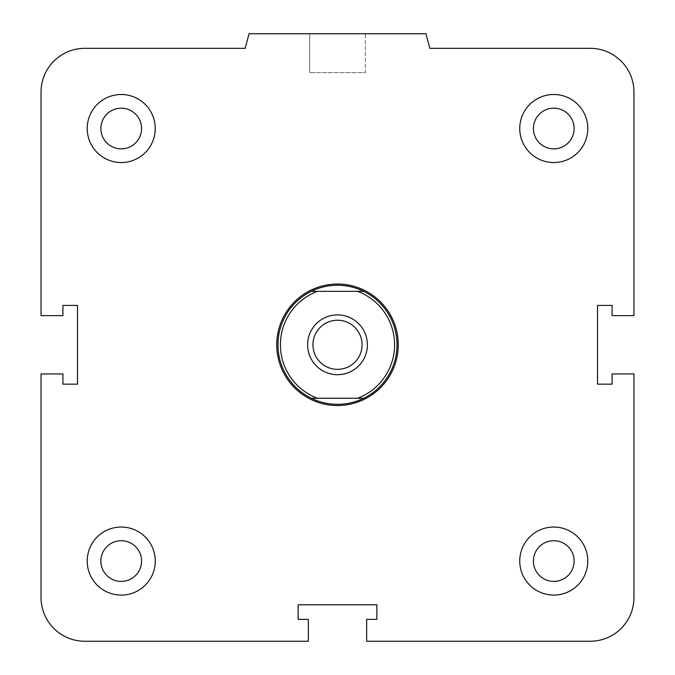<?xml version="1.0" encoding="UTF-8"?>
<svg xmlns="http://www.w3.org/2000/svg" width="675" height="675" viewBox="0 0 675 675"><rect width="100%" height="100%" fill="white"/><g stroke="black" fill="none" stroke-linecap="round" stroke-linejoin="round"><path stroke-width="0.51" stroke-dasharray="3.38 2.53" d="M398.25 344.79A60.75 60.75 0 0 1 307.125 397.398A60.75 60.75 0 0 1 307.125 292.182A60.75 60.75 0 0 1 398.25 344.79A60.75 60.75 0 0 0 307.125 292.182A60.75 60.75 0 0 0 307.125 397.398A60.75 60.75 0 0 0 398.25 344.79M533.419 561.06A20.351 20.351 0 0 1 563.946 543.434A20.351 20.351 0 0 1 563.946 578.686A20.351 20.351 0 0 1 533.419 561.06A20.351 20.351 0 0 1 553.77 540.709A20.351 20.351 0 0 1 574.121 561.06A20.351 20.351 0 0 0 543.594 543.434A20.351 20.351 0 0 0 543.594 578.686A20.351 20.351 0 0 0 574.121 561.06A20.351 20.351 0 0 1 553.77 581.411A20.351 20.351 0 0 1 533.419 561.06M519.75 561.06A34.02 34.02 0 0 1 570.78 531.596A34.02 34.02 0 0 1 570.78 590.524A34.02 34.02 0 0 1 519.75 561.06A34.02 34.02 0 0 0 570.78 590.524A34.02 34.02 0 0 0 570.78 531.596A34.02 34.02 0 0 0 519.75 561.06A34.02 34.02 0 0 1 570.78 531.596A34.02 34.02 0 0 1 570.78 590.524A34.02 34.02 0 0 1 519.75 561.06M100.879 561.06A20.351 20.351 0 0 1 131.406 543.434A20.351 20.351 0 0 1 131.406 578.686A20.351 20.351 0 0 1 100.879 561.06A20.351 20.351 0 0 1 121.23 540.709A20.351 20.351 0 0 1 141.581 561.06A20.351 20.351 0 0 0 111.054 543.434A20.351 20.351 0 0 0 111.054 578.686A20.351 20.351 0 0 0 141.581 561.06A20.351 20.351 0 0 1 121.23 581.411A20.351 20.351 0 0 1 100.879 561.06M87.21 561.06A34.02 34.02 0 0 1 138.24 531.596A34.02 34.02 0 0 1 138.24 590.524A34.02 34.02 0 0 1 87.21 561.06A34.02 34.02 0 0 0 138.24 590.524A34.02 34.02 0 0 0 138.24 531.596A34.02 34.02 0 0 0 87.21 561.06A34.02 34.02 0 0 1 138.24 531.596A34.02 34.02 0 0 1 138.24 590.524A34.02 34.02 0 0 1 87.21 561.06M100.879 128.52A20.351 20.351 0 0 1 131.406 110.894A20.351 20.351 0 0 1 131.406 146.146A20.351 20.351 0 0 1 100.879 128.52A20.351 20.351 0 0 1 121.23 108.169A20.351 20.351 0 0 1 141.581 128.52A20.351 20.351 0 0 0 111.054 110.894A20.351 20.351 0 0 0 111.054 146.146A20.351 20.351 0 0 0 141.581 128.52A20.351 20.351 0 0 1 121.23 148.871A20.351 20.351 0 0 1 100.879 128.52M87.21 128.52A34.02 34.02 0 0 1 138.24 99.056A34.02 34.02 0 0 1 138.24 157.984A34.02 34.02 0 0 1 87.21 128.52A34.02 34.02 0 0 0 138.24 157.984A34.02 34.02 0 0 0 138.24 99.056A34.02 34.02 0 0 0 87.21 128.52A34.02 34.02 0 0 1 138.24 99.056A34.02 34.02 0 0 1 138.24 157.984A34.02 34.02 0 0 1 87.21 128.52M533.419 128.52A20.351 20.351 0 0 1 563.946 110.894A20.351 20.351 0 0 1 563.946 146.146A20.351 20.351 0 0 1 533.419 128.52A20.351 20.351 0 0 1 553.77 108.169A20.351 20.351 0 0 1 574.121 128.52A20.351 20.351 0 0 0 543.594 110.894A20.351 20.351 0 0 0 543.594 146.146A20.351 20.351 0 0 0 574.121 128.52A20.351 20.351 0 0 1 553.77 148.871A20.351 20.351 0 0 1 533.419 128.52M519.75 128.52A34.02 34.02 0 0 1 570.78 99.056A34.02 34.02 0 0 1 570.78 157.984A34.02 34.02 0 0 1 519.75 128.52A34.02 34.02 0 0 0 570.78 157.984A34.02 34.02 0 0 0 570.78 99.056A34.02 34.02 0 0 0 519.75 128.52A34.02 34.02 0 0 1 570.78 99.056A34.02 34.02 0 0 1 570.78 157.984A34.02 34.02 0 0 1 519.75 128.52M365.31 33.75L309.69 33.75L365.31 33.75L365.31 72.63L309.69 72.63L365.31 72.63L309.69 72.63L365.31 72.63L365.31 33.75L309.69 33.75L365.31 33.75M425.933 33.75L249.067 33.75L425.933 33.75L429.84 48.33L425.933 33.75L249.067 33.75L245.16 48.33L84.78 48.33A43.74 43.74 0 0 0 41.04 92.07L41.04 315.63L62.91 315.63L62.91 305.421L77.49 305.421L77.49 384.159L62.91 384.159L62.91 373.95L41.04 373.95L41.04 597.51A43.74 43.74 0 0 0 84.78 641.25L308.34 641.25L308.34 619.38L298.131 619.38L298.131 604.8L376.869 604.8L376.869 619.38L366.66 619.38L366.66 641.25L590.22 641.25L366.66 641.25L366.66 619.38L376.869 619.38L376.869 604.8L376.869 619.38L366.66 619.38L366.66 641.25L590.22 641.25A43.74 43.74 0 0 0 633.96 597.51L633.96 373.95L612.09 373.95L612.09 384.159L597.51 384.159L597.51 305.421L612.09 305.421L612.09 315.63L633.96 315.63L633.96 92.07L633.96 315.63L612.09 315.63L612.09 305.421L597.51 305.421L597.51 384.159L612.09 384.159L612.09 373.95L633.96 373.95L633.96 597.51L633.96 373.95L612.09 373.95L612.09 384.159L597.51 384.159L597.51 305.421L612.09 305.421L612.09 315.63L633.96 315.63L633.96 92.07A43.74 43.74 0 0 0 590.22 48.33L429.84 48.33L590.22 48.33L429.84 48.33L425.933 33.75M249.067 33.75L245.16 48.33L249.067 33.75M41.04 92.07L41.04 315.63L62.91 315.63L62.91 305.421L77.49 305.421L77.49 384.159L62.91 384.159L62.91 373.95L41.04 373.95L62.91 373.95L62.91 384.159L77.49 384.159L77.49 305.421L62.91 305.421L62.91 315.63L41.04 315.63L41.04 92.07M84.78 641.25L308.34 641.25L308.34 619.38L298.131 619.38L298.131 604.8L376.869 604.8L298.131 604.8L298.131 619.38L308.34 619.38L308.34 641.25L84.78 641.25M363.698 291.33L311.302 291.33A59.535 59.535 0 0 1 397.035 344.79A59.535 59.535 0 0 1 363.698 398.25L311.302 398.25A59.535 59.535 0 0 0 363.698 398.25M277.965 344.79A59.535 59.535 0 0 0 367.267 396.352A59.535 59.535 0 0 0 367.267 293.228A59.535 59.535 0 0 0 277.965 344.79M337.5 320.228A24.562 24.562 0 0 1 358.771 357.067A24.562 24.562 0 0 1 316.229 357.067A24.562 24.562 0 0 1 337.5 320.228A24.562 24.562 0 0 1 362.062 344.79A24.562 24.562 0 0 1 337.5 369.352A24.562 24.562 0 0 0 358.771 332.513A24.562 24.562 0 0 0 316.229 332.513A24.562 24.562 0 0 0 337.5 369.352A24.562 24.562 0 0 1 312.938 344.79A24.562 24.562 0 0 1 337.5 320.228M337.5 314.904A29.886 29.886 0 0 1 363.386 359.733A29.886 29.886 0 0 1 311.614 359.733A29.886 29.886 0 0 1 337.5 314.904A29.886 29.886 0 0 0 311.614 359.733A29.886 29.886 0 0 0 363.386 359.733A29.886 29.886 0 0 0 337.5 314.904A29.886 29.886 0 0 1 363.386 359.733A29.886 29.886 0 0 1 311.614 359.733A29.886 29.886 0 0 1 337.5 314.904M317.427 291.33A57.105 57.105 0 0 0 317.427 398.25M357.573 398.25A57.105 57.105 0 0 0 357.573 291.33M311.302 398.25A59.535 59.535 0 0 1 311.302 291.33M337.5 404.325A59.535 59.535 0 0 1 285.938 315.023A59.535 59.535 0 0 1 389.062 315.023A59.535 59.535 0 0 1 337.5 404.325M337.5 405.54A60.75 60.75 0 0 1 284.892 314.415A60.75 60.75 0 0 1 390.108 314.415A60.75 60.75 0 0 1 337.5 405.54M309.69 33.75L309.69 72.63L309.69 33.75"/><path stroke-width="1.01" d="M533.419 561.06A20.351 20.351 0 0 1 553.77 540.709A20.351 20.351 0 0 1 574.121 561.06A20.351 20.351 0 0 1 553.77 581.411A20.351 20.351 0 0 1 533.419 561.06M519.75 561.06A34.02 34.02 0 0 1 570.78 531.596A34.02 34.02 0 0 1 570.78 590.524A34.02 34.02 0 0 1 519.75 561.06M100.879 561.06A20.351 20.351 0 0 1 121.23 540.709A20.351 20.351 0 0 1 141.581 561.06A20.351 20.351 0 0 1 121.23 581.411A20.351 20.351 0 0 1 100.879 561.06M87.21 561.06A34.02 34.02 0 0 1 138.24 531.596A34.02 34.02 0 0 1 138.24 590.524A34.02 34.02 0 0 1 87.21 561.06M100.879 128.52A20.351 20.351 0 0 1 121.23 108.169A20.351 20.351 0 0 1 141.581 128.52A20.351 20.351 0 0 1 121.23 148.871A20.351 20.351 0 0 1 100.879 128.52M87.21 128.52A34.02 34.02 0 0 1 138.24 99.056A34.02 34.02 0 0 1 138.24 157.984A34.02 34.02 0 0 1 87.21 128.52M533.419 128.52A20.351 20.351 0 0 1 553.77 108.169A20.351 20.351 0 0 1 574.121 128.52A20.351 20.351 0 0 1 553.77 148.871A20.351 20.351 0 0 1 533.419 128.52M519.75 128.52A34.02 34.02 0 0 1 570.78 99.056A34.02 34.02 0 0 1 570.78 157.984A34.02 34.02 0 0 1 519.75 128.52M366.66 619.38L376.869 619.38L376.869 604.8L298.131 604.8L298.131 619.38L308.34 619.38L308.34 641.25L84.78 641.25A43.74 43.74 0 0 1 41.04 597.51L41.04 373.95L62.91 373.95L62.91 384.159L77.49 384.159L77.49 305.421L62.91 305.421L62.91 315.63L41.04 315.63L41.04 92.07A43.74 43.74 0 0 1 84.78 48.33L245.16 48.33L249.067 33.75L425.933 33.75L429.84 48.33L590.22 48.33A43.74 43.74 0 0 1 633.96 92.07L633.96 315.63L612.09 315.63L612.09 305.421L597.51 305.421L597.51 384.159L612.09 384.159L612.09 373.95L633.96 373.95L633.96 597.51A43.74 43.74 0 0 1 590.22 641.25L366.66 641.25L366.66 619.38M363.698 291.33L357.573 291.33A57.105 57.105 0 0 1 357.573 398.25L363.698 398.25A59.535 59.535 0 0 0 363.698 291.33A59.535 59.535 0 0 0 277.965 344.79A59.535 59.535 0 0 0 311.302 398.25L317.427 398.25A57.105 57.105 0 0 1 317.427 291.33L311.302 291.33M357.573 291.33L317.427 291.33M363.698 398.25A59.535 59.535 0 0 1 311.302 398.25M317.427 398.25L357.573 398.25M337.5 320.228A24.562 24.562 0 0 1 362.062 344.79A24.562 24.562 0 0 1 337.5 369.352A24.562 24.562 0 0 1 312.938 344.79A24.562 24.562 0 0 1 337.5 320.228M337.5 314.904A29.886 29.886 0 0 1 363.386 359.733A29.886 29.886 0 0 1 311.614 359.733A29.886 29.886 0 0 1 337.5 314.904M276.75 344.79A60.75 60.75 0 0 1 337.5 284.04A60.75 60.75 0 0 1 398.25 344.79A60.75 60.75 0 0 1 337.5 405.54A60.75 60.75 0 0 1 276.75 344.79"/></g></svg>
